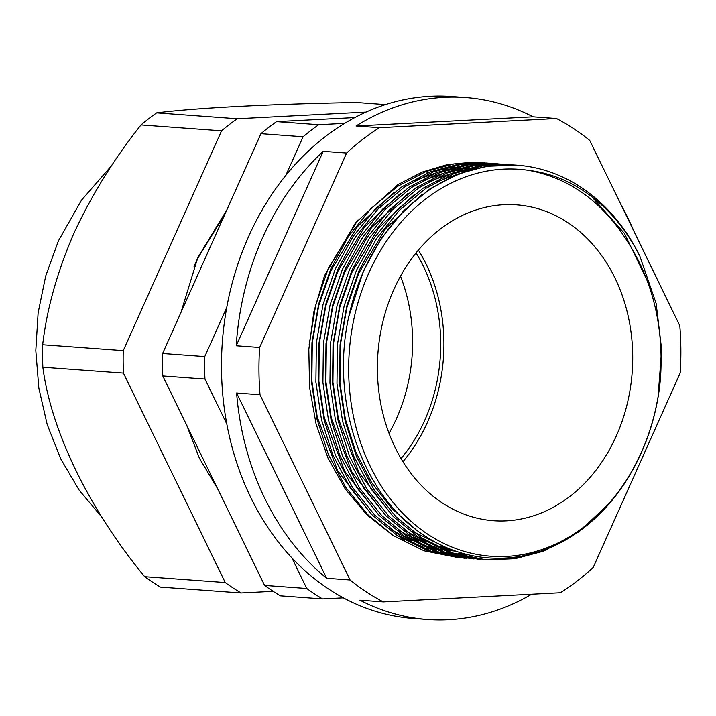 <?xml version="1.0" encoding="UTF-8"?>
<svg xmlns="http://www.w3.org/2000/svg" width="716" height="716" viewBox="0 0 716 716"><rect width="100%" height="100%" fill="white"/><g stroke="black" fill="none" stroke-linecap="round" stroke-linejoin="round"><path stroke-width="1.07" d="M452.646 554.721L456.316 554.828M458.33 554.846L467.163 554.542M447.867 554.193L448.887 554.202M450.847 554.202L453.962 554.13M455.734 554.05L463.154 553.477M573.561 128.54A261.689 210.656 94.2 0 0 556.502 118.525L379.48 127.699A261.689 210.656 94.2 0 0 346.607 153.045L259.639 347.466A261.689 210.656 94.2 0 0 260.024 394.74L350.079 579.987A261.689 210.656 94.2 0 0 366.288 591.899A261.689 210.656 94.2 0 0 383.337 601.914L560.36 592.75A261.689 210.656 94.2 0 0 593.233 567.403L680.2 372.982A261.689 210.656 94.2 0 0 679.815 325.708L589.76 140.452A261.689 210.656 94.2 0 0 573.561 128.54M556.502 118.525L533.08 116.824A261.689 210.656 94.2 0 0 465.534 97.519L451.483 96.49A261.689 210.656 94.2 0 0 231.026 287.689A261.689 210.656 94.2 0 0 328.805 589.17A261.689 210.656 94.2 0 0 413.4 618.481L427.452 619.51A261.689 210.656 94.2 0 0 531.666 594.235M260.024 394.74L236.602 393.03A261.689 210.656 94.2 0 0 326.657 578.277L350.079 579.987M346.607 153.045L323.185 151.336A261.689 210.656 94.2 0 0 236.217 345.756L259.639 347.466M465.534 97.519A261.689 210.656 94.2 0 0 356.058 125.989L379.48 127.699M499.222 164.94L473.58 162.12L447.598 164.528L422.297 172.046L398.033 184.549L355.619 222.766L324.5 275.705L313.832 311.827L308.82 349.354L309.572 387.24L316.087 424.069L328.089 458.312L345.309 489.046L366.914 514.822L392.359 534.986M634.242 231.957A261.689 210.656 94.2 0 0 621.354 205.438M383.337 601.914L359.915 600.205A261.689 210.656 94.2 0 0 427.452 619.51M236.602 393.03L326.657 578.277M323.185 151.336L236.217 345.756M533.08 116.824L356.058 125.989M365.983 112.09L237.202 118.758A268.026 215.758 94.2 0 0 221.575 130.813L123.25 350.625A268.026 215.758 94.2 0 0 123.429 373.099L225.254 582.555L144.668 576.675A268.026 215.758 94.2 0 0 160.482 587.102L241.068 592.973L273.136 591.318M144.668 576.675C89.59 509.962 50.997 431.05 42.853 367.219A268.026 215.758 94.2 0 1 42.665 344.745C46.791 309.196 57.164 272.125 73.793 233.523C91.639 195.056 114.032 158.854 140.998 124.933A268.026 215.758 94.2 0 1 156.625 112.877C195.253 107.946 270.397 104.026 356.774 102.513L385.396 104.608M123.429 373.099L42.853 367.219M123.25 350.625L42.665 344.745M221.575 130.813L140.998 124.933M237.202 118.758L156.625 112.877M225.254 582.555A268.026 215.758 94.2 0 0 241.068 592.973M226.686 210.253L197.858 257.483L180.915 312.57M186.509 424.767L199.442 458.347L217.395 488.303M400.495 276.179A154.396 124.289 -85.8 0 1 389.03 433.296M416.041 252.936A154.396 124.289 -85.8 0 1 401.041 458.553M224.86 214.335L197.401 258.843L194.045 266.513M639.862 256.167C625.283 227.321 605.843 205.116 581.571 189.534C564.906 179.018 547.257 172.628 528.614 170.354A193.991 156.16 94.2 0 0 357.23 305.392A193.991 156.16 94.2 0 0 428.231 534.53A193.991 156.16 94.2 0 0 660.582 377.028C655.48 441.754 622.875 501.961 576.013 533.438C529.518 565.407 471.808 566.571 425.886 536.526C362.985 497.369 329.924 402.535 348.656 317.152A197.947 159.346 -85.8 0 1 517.122 165.19A197.947 159.346 -85.8 0 1 581.106 187.368A197.947 159.346 -85.8 0 1 639.862 256.167L656.142 303.468L661.647 349.435L658.067 396.995M348.656 317.152L363.468 270.89L381.037 238.75L403.627 210.79L430.083 188.773L458.768 173.791L486.656 166.273L517.122 165.19M291.886 557.88L306.77 588.498A268.026 215.758 94.2 0 0 314.584 593.922A268.026 215.758 94.2 0 0 322.585 598.925L280.421 595.846A268.026 215.758 -85.8 0 1 272.42 590.843A268.026 215.758 -85.8 0 1 264.607 585.428L162.792 375.972A268.026 215.758 -85.8 0 1 162.604 353.498L260.937 133.677A268.026 215.758 -85.8 0 1 276.564 121.631L354.778 117.576M610.793 501.88L579.137 531.711L543.516 551.186L515.207 558.695L485.86 559.858L452.252 552.895L421.393 537.653L395.805 516.63L373.734 489.207L356.586 456.826L345.193 421.455L339.599 383.865L340.055 344.709L346.723 306.233L359.038 270.63L376.589 238.482L399.179 210.513L425.617 188.487L454.302 173.487L482.217 165.951L513.354 164.94M485.86 559.858L449.63 552.707L418.726 537.43L393.138 516.388L371.076 488.965L353.937 456.566L342.561 421.196L336.976 383.606L337.442 344.441L344.119 305.974L356.443 270.38L374.003 238.24L396.601 210.271L423.049 188.254L451.733 173.272L479.63 165.754L511.152 164.752M509.846 164.662L512.038 164.868M481.036 559.491L445.227 552.385L414.367 537.134L388.779 516.111L366.708 488.697L349.551 456.307L338.167 420.945L332.564 383.355L333.03 344.19L339.697 305.723L352.004 270.12L369.563 237.972L392.153 209.994L418.591 187.968L447.276 172.977L475.191 165.441L506.328 164.42M507.635 164.546L509.828 164.787M540.67 172.431L546.138 174.659M478.834 559.348L442.604 552.188L411.745 536.946L386.112 515.878L364.05 488.455L346.911 456.056L335.527 420.686L329.942 383.087L330.416 343.931L337.093 305.464L349.417 269.869L366.977 237.721L389.576 209.761L416.023 187.744L444.708 172.762L472.596 165.244L504.127 164.241M502.811 164.152L505.013 164.358M506.319 164.492L508.521 164.761M474.01 558.972L438.192 551.866L407.341 536.624L381.744 515.601L359.674 488.187L342.525 455.797L331.141 420.435L325.538 382.836L326.004 343.68L332.663 305.213L344.978 269.61L362.529 237.452L385.119 209.484L411.566 187.458L440.242 172.466L468.166 164.931L499.303 163.91M500.609 164.036L502.802 164.277M504.109 164.438L506.302 164.743M471.808 558.829L435.579 551.678L404.719 536.436L379.086 515.368L357.024 487.936L339.885 455.546L328.501 420.176L322.916 382.577L323.39 343.42L330.067 304.953L342.391 269.35L359.951 237.211L382.55 209.251L408.997 187.234L437.682 172.252L465.57 164.734L497.092 163.731M495.785 163.642L497.987 163.848M499.294 163.982L501.486 164.25M502.793 164.42L504.986 164.752M466.984 558.462L431.166 551.356L400.316 536.114L374.719 515.09L352.648 487.668L335.5 455.286L324.106 419.916L318.513 382.326L318.969 343.17L325.637 304.694L337.952 269.091L355.503 236.942L378.093 208.974L404.54 186.948L433.216 171.947L461.131 164.411L492.268 163.4M493.575 163.525L495.776 163.767M497.083 163.928L499.276 164.233M500.573 164.429L502.766 164.796M464.773 558.319L428.553 551.168L397.693 535.926L372.06 514.849L349.999 487.426L332.851 455.027L321.475 419.657L315.89 382.067L316.365 342.901L323.041 304.434L335.365 268.84L352.925 236.701L375.524 208.732L401.971 186.724L430.656 171.742L458.544 164.224L490.066 163.221M488.76 163.132L490.961 163.329M492.268 163.472L494.461 163.731M459.958 557.952L424.14 550.846L393.281 535.604L367.693 514.571L345.622 487.157L328.474 454.776L317.081 419.406L311.487 381.816L311.943 342.651L318.611 304.184L330.926 268.581L348.477 236.432L371.067 208.463L397.514 186.429L426.19 171.437L454.105 163.901L485.242 162.881M486.549 163.006L488.751 163.248M490.057 163.409L492.25 163.713M309.106 345.049L315.684 305.195L328.331 268.33L357.803 220.116M465.66 162.299L483.04 162.702M475.415 162.147L478.216 162.371M591.685 196.596L624.513 233.523L647.353 280.94M538.486 551.893L511.958 558.596L484.553 559.76M442.345 502.981A158.361 127.484 94.2 0 0 493.539 520.72A158.361 127.484 94.2 0 0 626.947 405.023A158.361 127.484 94.2 0 0 567.77 222.587A158.361 127.484 94.2 0 0 516.585 204.848A158.361 127.484 94.2 0 0 383.167 320.553A158.361 127.484 94.2 0 0 442.345 502.981M402.938 461.695A158.361 127.484 94.2 0 0 418.377 250.099M285.836 175.348L303.101 136.756A268.026 215.758 94.2 0 1 318.727 124.709L344.584 123.367M226.829 424.051L204.955 379.05A268.026 215.758 94.2 0 1 204.767 356.568L226.775 307.379M343.34 597.851L322.585 598.925M306.77 588.498L264.607 585.428M204.955 379.05L162.792 375.972M204.767 356.568L162.604 353.498M303.101 136.756L260.937 133.677M318.727 124.709L276.564 121.631M660.582 377.028C663.714 325.977 652.616 280.69 627.279 241.167C602.111 201.509 569.22 177.908 528.614 170.354M415.244 528.954L391.75 508.539L371.568 482.495L355.879 452.118L345.372 419.146L339.957 382.774L340.395 344.888L346.848 307.674L358.761 273.235L385.53 228.699L421.742 194.734M444.421 546.648L412.344 531.227M392.413 515.654L358.823 472.363L338.346 418.627L332.931 382.263L333.37 344.378L339.823 307.164L351.726 272.724L378.504 228.189L414.716 194.224M436.151 182.034L457.318 174.355M452.852 550.121L433.717 544.876M425.599 541.663L405.31 530.717M385.387 515.135L351.798 471.853L331.32 418.117L325.905 381.753L326.344 343.868L332.788 306.654L344.7 272.214L371.479 227.679L407.69 193.714M429.126 181.524L450.292 173.845M458.607 171.903L469.007 170.274M455.519 551.078L441.763 548.76M436.948 547.57L426.682 544.366M418.565 541.153L398.284 530.207M378.361 514.625L344.772 471.343L324.294 417.607L318.871 381.234L319.318 343.358L325.762 306.135L337.675 271.695L364.453 227.169L400.665 193.204M422.1 181.005L443.267 173.335M451.581 171.384L461.972 169.764M466.814 169.307L473.562 169.003M455.788 551.168L444.931 550.112M441.486 549.584L434.728 548.241M429.922 547.06L419.657 543.856M411.539 540.643L391.258 529.697M371.335 514.115L337.737 470.833L317.26 417.097L311.845 380.724L312.292 342.839L318.736 305.625L330.649 271.185L357.427 226.65L393.63 192.685M415.074 180.495L436.232 172.816M444.555 170.873L454.946 169.253M459.779 168.797L466.528 168.484M469.956 168.466L475.039 168.618M454.839 550.837L445.782 550.461M438.756 549.951L443.007 550.21L437.906 549.602M434.46 549.065L427.703 547.731M422.887 546.55L412.631 543.346M404.513 540.124L401.085 538.575M426.548 173.057L429.206 172.305M437.53 170.363L447.921 168.734M452.754 168.287L459.502 167.974M462.93 167.956L468.013 168.108M470.725 168.278L474.905 168.654M453.192 550.246L445.361 550.291M431.73 549.441L435.981 549.7L430.88 549.091M427.434 548.554L420.677 547.221M445.728 167.777L452.476 167.463M455.895 167.446L460.979 167.598M463.691 167.759L467.879 168.144M470.179 168.412L473.831 168.931M451.098 549.449L444.153 549.79M442.049 549.816L438.326 549.781M428.982 549.199L423.845 548.572M448.869 166.935L453.953 167.079M456.665 167.249L460.853 167.625M463.154 167.902L466.796 168.412M468.846 168.752L472.139 169.379M448.717 548.501L442.434 549.056M440.501 549.163L437.118 549.279M435.024 549.306L431.3 549.262M428.956 549.181L424.83 548.939M449.818 166.747L453.828 167.114M456.128 167.383L459.77 167.902M461.82 168.242L465.114 168.869M466.984 169.262L470.036 169.969M446.131 547.409L440.367 548.125M438.55 548.304L435.4 548.537M433.475 548.644L430.092 548.76M427.998 548.787L424.275 548.751M449.12 166.873L452.745 167.392M454.794 167.732L458.088 168.35M459.958 168.752L463.01 169.459M464.765 169.907L467.637 170.694M443.401 546.183L438.049 547.042M436.312 547.275L433.332 547.615M431.524 547.785L428.374 548.026M426.45 548.134L423.067 548.25M447.769 167.222L451.053 167.839M452.933 168.233L455.985 168.949M457.739 169.388L460.612 170.175M462.276 170.668L465.024 171.536M102.182 517.587L79.145 490.12L60.69 458.786L47.175 424.472L38.834 388.09L35.8 350.572L38.109 312.883L45.708 275.991L58.426 240.827L81.552 200.104L111.786 165.432M457.748 557.809L455.134 557.621"/></g></svg>
